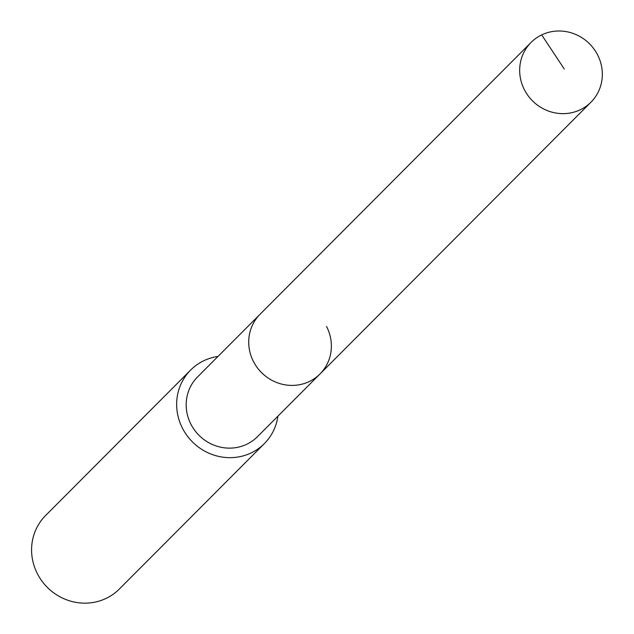 <?xml version="1.0" encoding="UTF-8"?>
<svg xmlns="http://www.w3.org/2000/svg" width="634" height="634" viewBox="0 0 634 634"><rect width="100%" height="100%" fill="white"/><g stroke="black" fill="none" stroke-linecap="round" stroke-linejoin="round"><path stroke-width="0.95" d="M597.545 54.786A42.304 40.322 -135.1 0 1 590.959 102.193A42.304 40.322 -135.1 0 1 524.461 89.862A42.304 40.322 -135.1 0 1 531.038 42.454A42.304 40.322 -135.1 0 1 597.545 54.786M253.505 361.626A42.304 40.322 44.9 0 0 320.004 373.957A42.304 40.322 -135.1 0 1 253.505 361.626A42.304 40.322 -135.1 0 1 260.083 314.218A42.304 40.322 44.9 0 0 253.505 361.626M531.038 42.454L197.554 376.937A42.304 40.322 44.9 0 0 190.977 424.344A42.304 40.322 44.9 0 0 257.475 436.675L590.959 102.193M326.581 326.55A42.304 40.322 -135.1 0 1 320.004 373.957M277.906 416.181A52.067 49.634 -135.1 0 1 264.386 443.57A52.067 49.634 -135.1 0 1 182.544 428.386A52.067 49.634 -135.1 0 1 190.644 370.042A52.067 49.634 -135.1 0 1 217.985 356.443M190.644 370.042L45.577 515.537A52.067 49.634 44.9 0 0 37.477 573.889A52.067 49.634 44.9 0 0 119.319 589.065L264.386 443.57M564.292 69.027L541.69 34.902"/></g></svg>
